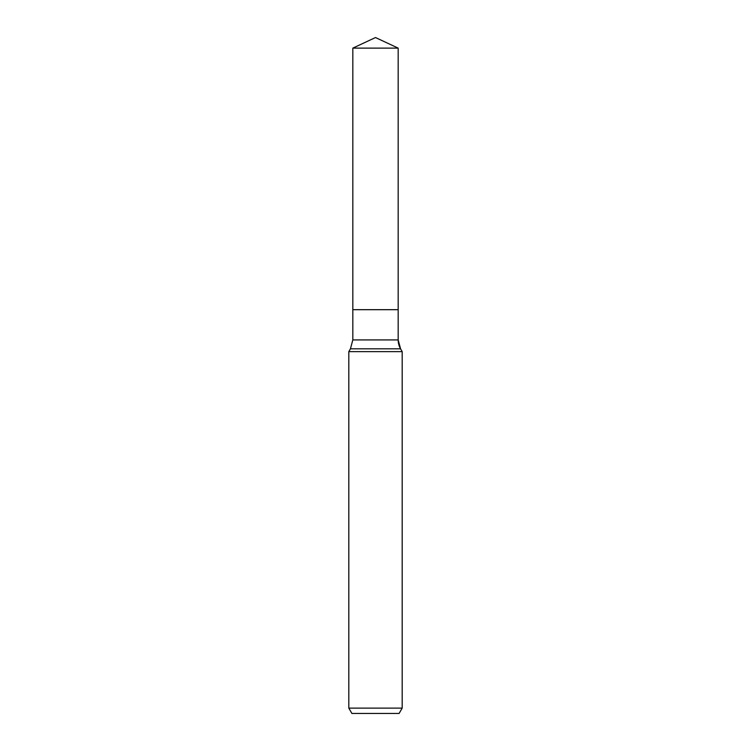<?xml version="1.0" encoding="UTF-8"?>
<svg xmlns="http://www.w3.org/2000/svg" width="751" height="751" viewBox="0 0 751 751"><rect width="100%" height="100%" fill="white"/><g stroke="black" fill="none" stroke-linecap="round" stroke-linejoin="round"><path stroke-width="1.13" d="M348.821 708.118L402.179 708.118L399.1 713.45L351.9 713.45L348.821 708.118L348.821 351.628L350.435 348.821L352.82 339.921L352.82 309.684L398.18 309.684L398.18 48.13L375.5 37.55L352.82 48.13L398.18 48.13L398.18 309.684L398.18 48.13M348.821 351.628L402.179 351.628L400.565 348.821A17.789 17.789 0 0 1 398.18 339.921L398.18 309.684L352.82 309.684L352.82 48.13M402.179 708.118L402.179 351.628L402.179 708.118L399.1 713.45M350.435 348.821L400.565 348.821L402.179 351.628M352.82 339.921L398.18 339.921L398.18 309.684M400.565 348.821L398.18 339.921"/></g></svg>
